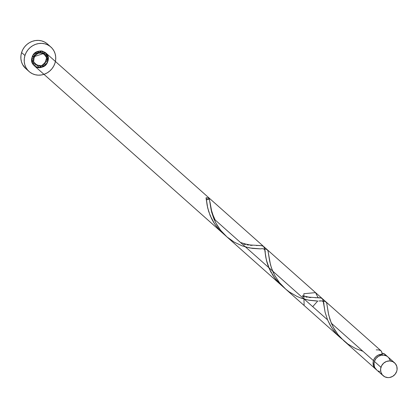 <?xml version="1.0" encoding="UTF-8"?>
<svg xmlns="http://www.w3.org/2000/svg" width="418" height="418" viewBox="0 0 418 418"><rect width="100%" height="100%" fill="white"/><g stroke="black" fill="none" stroke-linecap="round" stroke-linejoin="round"><path stroke-width="0.63" d="M394.566 362.829L387.998 356.993A8.611 8.015 131.6 0 0 374.387 361.465L380.955 367.297A8.611 8.015 -48.4 0 1 394.566 362.829A8.611 8.015 -48.4 0 1 396.739 371.226L397.079 369.606L396.807 366.387L395.323 363.603L392.852 361.685L389.769 360.917L386.551 361.424L383.682 363.122L381.597 365.755L380.615 368.922L380.887 372.14L382.371 374.92L384.842 376.843L387.92 377.611L389.545 377.517L392.648 376.393L395.177 374.183L396.739 371.226A8.611 8.015 -48.4 0 1 383.128 375.698A8.611 8.015 -48.4 0 1 380.955 367.297L374.387 361.465L374.047 363.085L374.324 366.304L374.92 367.777L376.937 370.176M50.865 47.009L47.511 44.031A16.396 15.267 131.6 0 0 21.59 52.548L24.944 55.526A16.396 15.267 -48.4 0 1 50.865 47.009A16.396 15.267 -48.4 0 1 55.009 63.008A16.396 15.267 -48.4 0 1 29.082 71.525A16.396 15.267 -48.4 0 1 24.944 55.526L21.59 52.548A16.396 15.267 131.6 0 0 25.728 68.547L29.082 71.525M322.56 301.033L325.476 301.545L326.677 302.883L328.663 314.791L331.291 323.171L373.446 360.63L331.291 323.171L334.201 329.018L338.131 334.75L343.904 340.842L375.62 369.031A8.611 8.015 -48.4 0 1 373.446 360.63A8.611 8.015 -48.4 0 1 382.235 354.245L381.728 351.946L381.075 350.848M376.221 349.856L378.666 349.934L380.882 350.671L381.524 351.481L382.235 354.245L378.071 355.175L375.704 356.894L373.99 359.276L373.112 362.249L373.384 365.468L374.868 368.253L376.111 369.428A8.611 8.015 -48.4 0 1 375.62 369.031M382.945 353.33L384.33 353.79L385.375 355.028A8.611 8.015 -48.4 0 1 387.058 356.157A8.611 8.015 -48.4 0 1 387.512 356.596M382.042 353.231L382.517 353.273M302.486 295.73L309.001 297.151L321.243 298.018L322.821 299.319L323.893 305.135C324.227 301.702 322.686 300.333 319.268 301.028L318.85 301.028M304.231 299.126L309.492 300.307L316.165 300.976M301.655 298.316L302.099 298.468M264.233 248.882L266.773 249.379L267.985 250.753L270.477 264.787L272.588 271.01L274.725 275.483L279.511 282.693L285.76 289.172M267.149 249.619L267.463 249.907M245.1 246.839L252.315 248.376L260.142 248.862M226.462 236.494L340.158 337.519L336.657 334.081L332.394 328.736L330.027 324.938L327.55 319.843L213.885 218.844L216.242 223.729L219.319 228.578L222.507 232.539L226.462 236.494M206.105 198.367L207.594 207.516L210.139 215.521L207.594 207.516L206.121 197.761L207.73 208.112L210.139 215.521L214.471 223.651L219.335 229.848L224.665 234.806L219.335 229.848L215.014 224.456L212.501 220.406L210.139 215.521L213.776 222.564L216.289 226.216L219.199 229.696L224.665 234.806L219.335 229.848L215.014 224.456L211.633 218.771L208.639 211.388L207.109 205.133L206.121 197.761L209.261 198.54L211.21 210.275L213.885 218.844L327.55 319.843L331.181 326.892L333.7 330.539L336.61 334.024L342.07 339.134L340.158 337.519M325.857 301.786L326.181 302.083M320.392 301.023L320.862 301.023M264.662 248.909L266.512 249.264L267.964 250.701L269.647 261.109L271.376 267.771L274.532 275.128L279.329 282.469L285.646 289.073L289.251 291.916L296.984 296.425L300.929 298.06L308.536 300.134L317.727 301.017L312.711 306.66M304.121 305.495L303.839 293.729L315.553 292.616L318.082 297.694M245.47 244.525L243.851 244.175M248.574 245.047L247.048 244.817M252.138 245.403L250.042 245.225M257.451 245.538L256.401 245.538M261.271 245.612L258.418 245.533M280.891 284.846L274.281 277.416L269.553 269.302L266.376 260.012L264.416 247.905L263.413 246.296L262.081 245.732M263.732 246.594L262.588 245.868L263.732 246.594M240.449 242.45L245.021 243.913L250.293 244.99L261.255 245.612L263.476 246.348L264.537 248.339L265.785 257.138L267.384 263.685L270.373 271L274.997 278.378L277.902 281.857L282.401 286.173M304.173 296.691L302.554 296.336M307.277 297.214L305.751 296.979M310.84 297.569L308.75 297.386M319.974 297.773L315.109 297.7M206.173 198.634A1.724 1.604 -48.4 0 1 206.121 197.761L209.261 198.54L211.21 210.275L213.885 218.844L327.55 319.843L325.079 312.173L323.124 300.067L322.116 298.457L320.784 297.898M265.184 252.974C265.524 249.541 263.983 248.172 260.56 248.867L249.828 247.973L242.226 245.899L234.352 242.215L226.943 236.912L220.626 230.308L215.829 222.966L213.885 218.844L211.649 212.151L209.261 198.54L206.121 197.761A8.611 8.015 -48.4 0 1 209.261 198.54L211.21 210.275L213.885 218.844L327.55 319.843L325.079 312.173L323.124 300.067L322.435 298.76L321.29 298.034L322.116 298.457M260.116 245.544L259.306 245.533L260.116 245.544M260.848 245.58L260.492 245.559L260.848 245.58M264.416 247.905L264.573 248.485L264.416 247.905M264.704 249.149L264.819 249.891L264.704 249.149M264.923 250.711L265.033 251.615L264.923 250.711M265.143 252.592L265.033 251.615L265.143 252.592M265.268 253.658L265.597 255.999L265.268 253.658M265.806 257.274L266.067 258.611L265.806 257.274M266.376 260.012L266.736 261.464L266.376 260.012M267.165 262.964L266.736 261.464L267.165 262.964M267.651 264.505L268.21 266.083L267.651 264.505M268.842 267.682L269.553 269.302L268.842 267.682M270.341 270.932L271.204 272.567L270.341 270.932M272.155 274.198L273.179 275.817L272.155 274.198M273.722 276.617L274.281 277.416L273.722 276.617M276.716 280.52L274.281 277.416L276.716 280.52M279.433 283.456L278.043 282.009L279.433 283.456M317.121 297.694L316.154 297.7L317.121 297.694M318.819 297.705L318.014 297.694L318.819 297.705M319.551 297.741L319.195 297.72L319.551 297.741M323.893 305.135L325.141 312.434L327.55 319.843L325.079 312.173L323.412 301.31L322.435 298.76M32.081 57.303C28.351 67.653 45.113 71.828 47.866 61.232L45.693 52.835L32.081 57.303C28.351 67.653 45.113 71.828 47.866 61.232C51.597 50.881 34.835 46.712 32.081 57.303L33.644 54.345L34.809 53.123L37.677 51.424L40.901 50.923L42.49 51.148L45.316 52.522L46.45 53.608L47.934 56.393L48.206 59.612L47.866 61.232L46.304 64.189L43.78 66.399L40.671 67.523L37.463 67.387L35.969 66.849L33.503 64.926L32.62 63.62L31.721 60.558L32.081 57.303L31.711 59.283L31.951 61.906L32.667 63.708L34.255 65.704C41.675 72.852 53.666 59.361 45.693 52.835L34.459 53.447L33.377 64.774L44.439 65.966L47.286 54.826L36.674 51.863L32.139 62.528L42.025 67.193L48.138 57.271L39.224 51.022L31.695 59.952L39.407 67.622L48.164 59.915L41.852 51.017L32.081 57.303M385.035 355.556L385.375 355.028L387.57 356.659M382.277 355.096L382.235 354.245L382.423 355.415M24.944 55.526L24.296 58.614L24.254 61.728L24.819 64.748L25.958 67.559L27.645 70.046L29.798 72.121L32.348 73.704L35.19 74.733L38.21 75.162L41.304 74.984L44.345 74.205L47.218 72.847L49.815 70.971L52.031 68.641L53.786 65.955L55.009 63.008L55.651 59.92L55.693 56.806L55.134 53.786L53.99 50.98L52.307 48.488L50.15 46.414L47.6 44.83L44.763 43.806L41.737 43.373L38.644 43.55L35.603 44.334L32.729 45.687L30.133 47.568L27.917 49.894L26.167 52.584L24.944 55.526M48.953 45.51L46.795 43.435L44.245 41.852L41.408 40.823L38.383 40.389L35.29 40.572L32.249 41.351L29.375 42.709L26.778 44.585L24.563 46.915L22.812 49.601L21.59 52.548L20.942 55.636L20.9 58.75L21.459 61.77L22.603 64.576L25.775 68.589M378.274 371.006L379.769 371.545M390.24 360.551L388.756 357.771L387.622 356.679L386.284 355.849L383.207 355.081L381.582 355.175L378.478 356.298L375.949 358.508L374.387 361.465A8.611 8.015 131.6 0 0 376.561 369.862L383.128 375.698M208.425 199.454L206.706 199.36M385.156 355.41L385.375 355.028L384.785 354.145L382.068 353.236M362.934 351.287L355.687 348.591L347.954 344.077L341.02 338.068L338.037 334.63L333.24 327.289L330.079 319.932L328.349 313.275L326.667 302.867L325.214 301.425L323.365 301.07M209.261 198.54A1.724 1.604 -48.4 0 1 206.257 198.832M387.058 356.157L384.691 354.056M285.196 288.681L304.116 305.49M267.285 249.729L315.553 292.616M380.95 350.728L325.988 301.89M222.747 233.192L280.232 284.266M321.954 298.306L45.693 52.835L322.241 298.567M222.616 233.072L34.255 65.704L221.874 232.418M321.212 297.653L262.123 245.141M341.156 315.371L45.693 52.835M206.482 200.812L206.121 198.461M215.218 220.035L213.091 215.301L211.539 210.552L209.998 202.155"/></g></svg>
